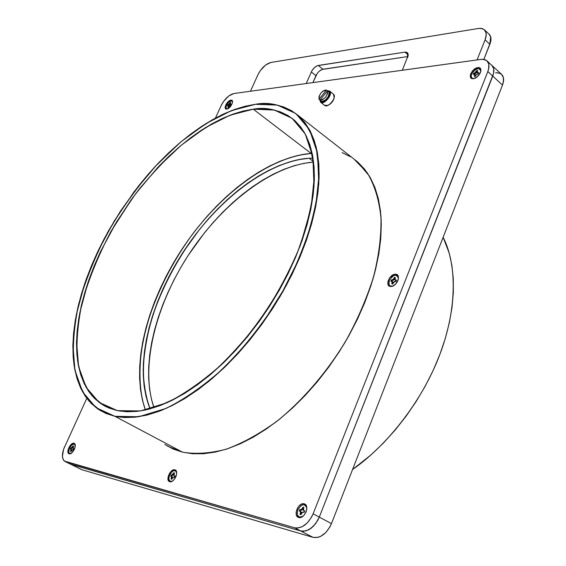 <?xml version="1.0" encoding="UTF-8"?>
<svg xmlns="http://www.w3.org/2000/svg" width="566" height="566" viewBox="0 0 566 566"><rect width="100%" height="100%" fill="white"/><g stroke="black" fill="none" stroke-linecap="round" stroke-linejoin="round"><path stroke-width="0.85" d="M231.07 100.897L230.857 100.168L231.07 100.897L228.558 102.326L226.45 105.262L225.961 108L227.284 108.941C225.799 108.828 225.523 107.597 226.45 105.262C228.968 101.243 230.992 100.09 232.513 101.823L232.003 101.059L231.07 100.897L230.857 100.168L232.527 102.043C231.699 105.623 229.789 107.957 226.796 109.047L225.77 108.856L225.141 107.391L226.209 104.123L228.805 101.137L230.213 100.331L231.89 100.352L232.47 102.538L231.466 105.085L229.577 107.476L226.796 109.047C222.749 109.74 227.001 100.472 230.857 100.168C234.94 99.418 230.673 108.778 226.796 109.047L227.157 108.983M70.856 453.493C68.62 453.599 68.175 451.802 69.526 448.088C71.854 444.112 73.764 443.107 75.243 445.081L73.976 443.298L75.278 445.421C75.094 448.774 73.672 451.435 71.019 453.408L69.179 453.791L70.892 453.486C68.627 453.628 68.175 451.831 69.526 448.088C71.84 444.133 73.736 443.114 75.236 445.046M480.838 71.09L480.102 69.059L477.987 68.536L477.768 67.616C480.138 67.474 481.157 68.698 480.817 71.274C479.692 74.938 477.371 77.372 473.855 78.582M477.987 68.536L477.768 67.616L477.987 68.536L474.308 70.396L471.627 74.082L471.195 75.95L471.499 77.45L472.483 78.356L474.011 78.532L473.367 78.667C467.056 79.686 471.662 68.168 477.768 67.616C484.135 66.505 479.515 78.165 473.367 78.667L471.683 78.476L470.594 77.471L470.261 75.809L470.735 73.75L473.7 69.675L477.768 67.616L479.459 67.793L480.569 68.783L480.916 70.439L480.442 72.512L477.456 76.615L474.103 78.518C471.499 78.596 470.671 77.118 471.627 74.082C475.794 68.118 478.864 67.113 480.838 71.061M398.4 277.772L397.813 276.187L395.783 275.161L395.535 274.227C397.7 274.482 398.655 275.96 398.393 278.684C397.735 281.868 395.988 284.274 393.151 285.887L392.252 286.177M306.68 507.362L304.147 503.832C306.001 504.447 306.878 506.117 306.793 508.834L305.873 512.379L303.8 515.477L302.937 516.263L298.714 517.487L302.534 516.567C298.006 517.932 296.428 515.683 297.808 509.81C301.536 503.853 304.529 503.202 306.772 507.851M171.979 481.291C168.986 481.616 168.194 479.572 169.602 475.15C172.503 470.318 174.852 469.419 176.649 472.461L174.844 469.822L176.677 472.971C176.472 476.331 175.057 479.034 172.432 481.058L169.736 481.694L171.894 481.319M313.557 161.607L309.149 158.261C284.854 159.386 239.68 177.795 195.001 235.237C176.33 260.707 162.003 288.144 152.021 317.547C146.771 336.402 143.821 353.934 143.177 370.136C143.771 385.177 146.085 398.089 150.11 408.857L146.056 396.511L144.153 386.253L143.255 375.322L143.347 363.846L144.394 351.918L146.375 339.65L149.261 327.127L153.004 314.463L157.574 301.742L162.916 289.056L168.993 276.505L183.158 252.125L199.628 229.28L208.599 218.632L217.974 208.606L227.688 199.282L237.685 190.728L247.887 183.023L258.223 176.231L268.624 170.423L278.996 165.661L289.268 162.01L299.35 159.527L309.149 158.261L313.557 161.607L309.149 158.261L313.069 158.098M253.25 109.188L311.208 153.485L312.206 153.421L311.208 153.485L253.25 109.188C266.664 106.634 280.128 110.087 293.634 119.56L304.034 131.878C309.899 142.993 313.352 157.723 314.399 176.061L311.017 208.189L300.433 245.106C289.742 271.206 276.265 296.28 260.006 320.335C242.892 342.642 225.622 361.363 208.203 376.482L183.872 393.851C168.951 402.065 155.763 407.534 144.302 410.244C133.838 411.829 124.888 411.956 117.445 410.64L108.806 407.966L101.13 403.841L94.451 398.365L88.82 391.622L84.235 383.727L80.726 374.784L78.278 364.9L76.884 354.189L76.523 342.77L77.181 330.749L78.816 318.233L81.398 305.343L84.893 292.162L89.244 278.812L94.423 265.376L100.366 251.955L114.374 225.53L130.852 200.251L139.873 188.259L159.188 165.972L169.354 155.841L179.769 146.488L190.36 137.998L201.057 130.442L211.776 123.897L222.445 118.428L232.973 114.113L243.274 111.014L253.25 109.188L262.808 108.686L271.857 109.556L280.29 111.835L288.016 115.542L294.921 120.685L300.928 127.272L305.923 135.267L309.843 144.641L312.588 155.332L314.102 167.253L314.335 180.299L313.239 194.357L310.805 209.264L307.027 224.865L301.933 240.967L295.551 257.381L287.967 273.902L279.25 290.301L269.515 306.369L258.881 321.891L247.498 336.664L235.513 350.495L223.089 363.216L210.389 374.664L197.576 384.717L184.82 393.271L172.276 400.254L160.086 405.603L148.398 409.31L137.319 411.362L126.975 411.793L117.445 410.64L103.323 405.221L92.237 396.002C85.572 387.441 80.697 375.732 77.62 360.875C76.021 344.029 77.535 324.445 82.176 302.131C88.862 278.713 98.519 255.047 111.141 231.14L132.6 197.838C148.271 177.66 163.977 160.56 179.719 146.53C194.93 134.418 208.925 125.164 221.702 118.775C233.624 113.738 244.137 110.54 253.25 109.188L274.333 110.059L292.07 118.301L305.279 134.043L312.878 156.959L314.031 186.207C311.463 208.422 305.307 232.152 295.551 257.381C278.543 295.459 253.561 332.242 224.886 361.469C205.387 379.312 186.094 393.073 166.998 402.744L140.418 410.944L117.445 410.64L99.121 402.412L86.067 387.243L78.561 366.365L76.559 341.086L79.813 312.75L87.914 282.639L100.366 251.955L116.589 221.837L135.953 193.339L157.758 167.479L181.269 145.221L205.649 127.506L229.98 115.231L253.25 109.188L311.208 153.485C286.262 154.815 240.614 173.366 194.874 231.077C169.758 264.11 149.969 305.789 142.547 342.946C138.345 370.426 139.307 392.776 145.434 410.003C130.399 368.374 146.467 303.992 180.929 250.78C215.497 197.605 267.364 157.051 311.208 153.485L301.048 154.843L290.606 157.454L279.972 161.268L269.239 166.22L258.492 172.248L247.809 179.295L237.267 187.275L226.945 196.126L216.912 205.776L207.234 216.134L197.973 227.136L189.2 238.689L180.964 250.724L173.323 263.155L166.333 275.897L160.051 288.865L154.518 301.968L149.785 315.106L145.894 328.202L142.901 341.149L140.821 353.842L139.71 366.188L139.59 378.081L140.488 389.408L142.42 400.063L145.398 409.925M167.67 446.263L182.464 452.149L114.891 416.3L100.741 410.838L89.244 401.336C82.325 392.514 77.252 380.437 74.026 365.105C72.328 347.722 73.849 327.502 78.582 304.451C85.445 280.255 95.378 255.782 108.382 231.041C122.737 207.142 138.217 185.754 154.822 166.878L179.224 143.304C194.973 130.704 209.47 121.067 222.714 114.389C235.074 109.118 245.984 105.757 255.45 104.307C269.487 101.547 283.587 105.149 297.751 115.096C305.499 122.419 311.661 133.151 316.252 147.287L319.167 173.868L315.587 207.248C309.552 232.47 299.768 258.584 286.24 285.582L262.44 323.497C244.661 346.569 226.747 365.891 208.691 381.47C191.336 394.643 175.545 404.301 161.324 410.435C141.366 417.637 126.197 418.543 114.891 416.3L124.739 417.559L135.451 417.177L146.919 415.104L159.039 411.312L171.682 405.808L184.707 398.606L197.951 389.755L211.267 379.34L224.469 367.468L237.387 354.266L249.847 339.897L261.683 324.544L272.727 308.413L282.844 291.709L291.893 274.666L299.761 257.502L306.369 240.451L311.64 223.719L315.531 207.531L318.021 192.065L319.111 177.505L318.828 163.991L317.208 151.66L314.314 140.616L310.21 130.944L304.982 122.709L298.728 115.945L291.532 110.667L283.502 106.882L274.743 104.583L265.355 103.741L255.45 104.307L245.113 106.245L234.458 109.493L223.577 113.985L212.554 119.667L201.482 126.451L190.438 134.276L179.507 143.056L168.767 152.721L158.289 163.185L148.129 174.363L138.373 186.186L120.282 211.401L104.498 238.152L97.614 251.877L91.466 265.723L86.11 279.583L81.603 293.372L77.974 306.977L75.285 320.306L73.566 333.24L72.858 345.685L73.191 357.507L74.599 368.608L77.089 378.866L80.683 388.163L85.381 396.384L91.183 403.409L98.052 409.14L105.976 413.47L114.891 416.3L95.979 407.64L82.565 391.821L74.889 370.129L72.894 343.937L76.325 314.632L84.737 283.538L97.614 251.877L114.353 220.818L134.326 191.421L156.81 164.741L181.063 141.748L206.229 123.416L231.367 110.653L255.45 104.307L277.312 105.092L295.749 113.497L309.531 129.685L317.519 153.344L318.814 183.625C316.21 206.654 309.864 231.282 299.761 257.502L280.057 296.527C264.032 321.997 246.125 345.041 226.336 365.657C206.066 384.165 186.023 398.407 166.206 408.376L138.656 416.76L114.891 416.3L182.464 452.149L173.175 449.043L164.833 444.494M86.789 398.337L63.583 449.227L62.409 456.437L63.357 459.925L64.319 461.042L294.617 527.781L300.808 531L71.097 464.403L65.571 461.693L294.617 527.781L297.001 528.099L302.216 526.72L307.338 522.864L311.562 517.119L313.118 513.808L487.828 71.571L492.753 76.099L319.281 517.105L313.118 513.808L487.828 71.571L488.663 68.882L488.798 64.114L486.916 60.76L483.322 59.303L481.05 59.373L233.892 93.531L228.763 95.979L223.683 101.293L221.172 105.58L215.441 118.075M487.828 71.571L492.753 76.099C494.465 71.465 494.245 67.955 492.102 65.571C494.245 67.955 494.465 71.465 492.753 76.099L502.495 85.063L331.464 523.628L329.936 526.904L325.754 532.578L320.653 536.377L318.014 537.367L313.048 537.367L82.042 469.78L71.097 464.403L300.808 531C308.265 531.998 314.427 527.363 319.281 517.105L493.58 73.417L319.281 517.105L315.793 523.451L311.031 528.326L305.767 530.972L300.808 531L313.048 537.367L82.042 469.78L70.326 464.085L300.808 531L71.097 464.403L65.571 461.693C61.715 459.663 61.397 454.647 64.616 446.652C61.595 453.989 61.68 458.906 64.864 461.403L294.617 527.781L300.808 531L303.199 531.325L308.413 529.967L313.529 526.125L317.738 520.402L319.281 517.105L492.753 76.099L487.828 71.571C490.382 63.229 488.125 59.161 481.05 59.373L233.892 93.531C228.919 94.84 224.681 98.859 221.172 105.58C224.681 98.859 228.919 94.84 233.892 93.531L481.588 59.31L484.524 59.515L486.505 60.435L501.724 74.493C503.938 76.884 504.193 80.407 502.495 85.063L331.464 523.628L313.118 513.808L487.828 71.571C489.569 66.88 489.342 63.357 487.156 60.979M69.894 453.529L69.179 453.791L68.295 453.09L68.076 449.836L69.908 445.838L72.724 443.411L74.486 443.539L75.144 444.593L74.818 448.258L71.875 452.8L69.179 453.791C65.479 453.033 70.488 442.096 73.976 443.298C77.726 443.985 72.681 455.043 69.179 453.791L69.894 453.529L69.087 452.899L68.734 451.64L69.526 448.088L71.797 444.947L74.231 444.034L73.976 443.298L74.231 444.034M391.375 286.24L389.776 286.311L388.432 285.314L387.795 283.559L387.972 281.323L389.641 277.814L393.526 274.623L395.535 274.227L397.778 275.366L398.429 277.114L398.266 279.356L395.719 283.941L392.67 286.106L390.66 286.474C384.448 286.438 389.55 273.689 395.535 274.227C401.796 274.163 396.681 287.089 390.66 286.474L391.375 286.24L389.896 285.731L388.976 284.465L389.281 280.495C393.306 274.496 396.356 273.703 398.429 278.118M299.513 517.119L298.714 517.487L297.157 516.475L296.251 514.586L296.138 512.103L297.447 508.105L299.11 505.841L301.126 504.306L303.192 503.726L304.996 504.2L306.638 506.697L306.765 509.188L306.079 511.905L303.779 515.499L301.742 517.041L298.714 517.487C292.679 516.15 298.36 501.95 304.147 503.832C310.253 505.049 304.536 519.468 298.714 517.487L299.513 517.119L297.61 515.435L297.143 513.419L297.808 509.81C301.713 503.712 304.713 503.174 306.814 508.19L306.814 508.19M170.486 481.39L169.093 481.383L168.201 480.145L168.328 475.964L170.769 471.676L173.295 469.922L174.844 469.822L176.019 470.636L176.677 473.247L176.288 475.532L173.833 479.862L172.142 481.234L169.736 481.694C165.074 480.704 170.423 468.344 174.844 469.822C179.556 470.728 174.179 483.244 169.736 481.694L170.486 481.39L169.1 479.989L168.859 478.27L169.602 475.15C172.411 470.403 174.745 469.455 176.606 472.306M342.105 152.608L350.467 156.747M297.751 115.096L357.012 161.437L369.294 175.927C375.661 188.153 379.623 202.784 381.166 219.827C381.194 238.031 378.498 257.636 373.093 278.635C366.131 300.051 356.743 321.354 344.935 342.55C325.754 373.68 301.89 401.16 276.371 421.712C259.235 434.051 242.446 443.235 226.018 449.277C210.127 453.423 195.617 454.378 182.464 452.149C195.815 454.399 210.559 453.366 226.711 449.057C243.415 442.789 260.459 433.294 277.835 420.566C303.687 399.384 327.714 371.169 346.781 339.388C358.469 317.788 367.624 296.174 374.253 274.538C379.262 253.391 381.491 233.779 380.925 215.696C378.803 198.864 374.253 184.566 367.277 172.807L354.097 159.166L358.037 162.322L364.702 169.333L370.362 177.759L374.933 187.544L378.329 198.624L380.465 210.913L381.286 224.306L380.755 238.675L378.831 253.858L375.513 269.699L370.815 285.993L364.773 302.555L357.45 319.167L348.932 335.61L339.31 351.67L328.719 367.129L317.293 381.795L305.18 395.464L292.558 407.98L279.583 419.18L266.423 428.95L253.264 437.178L240.246 443.808L227.546 448.781L215.292 452.085L203.619 453.727L192.645 453.734L182.464 452.149L114.891 416.3M493.58 73.417L493.701 68.656L491.783 65.274L493.701 68.656L493.58 73.417M154.002 407.718L151.532 399.532L149.587 389.274L148.646 378.357L148.695 366.895L149.7 354.981L151.646 342.727L154.49 330.226L158.197 317.583L162.725 304.883L168.038 292.226L174.087 279.703L180.816 267.393L188.188 255.386L204.623 232.612L213.573 222.006L222.933 212.024L232.633 202.734L242.623 194.223L252.818 186.554L263.155 179.804L273.548 174.038L283.934 169.319L294.214 165.711L304.303 163.263L313.614 162.067C271.531 165.399 221.766 203.979 188.542 254.849C155.409 305.76 139.922 367.44 154.002 407.718C139.922 367.44 155.409 305.76 188.542 254.849C221.766 203.979 271.531 165.399 313.614 162.067M175.113 470.65L174.844 469.822L175.113 470.65L173.712 470.735L172.17 471.62L169.602 475.15C168.18 479.706 169.036 481.73 172.17 481.22M304.423 504.773L304.147 503.832L304.423 504.773L302.64 504.815L300.758 505.792L297.808 509.81C296.414 515.357 297.836 517.692 302.067 516.815M395.783 275.161L395.535 274.227L395.783 275.161L393.964 275.508L392.097 276.647L389.281 280.495C393.462 274.383 396.511 273.675 398.436 278.373M501.462 74.252L503.4 77.641L503.308 82.395L502.495 85.063L331.464 523.628L319.281 517.105C314.427 527.363 308.265 531.998 300.808 531L71.097 464.403L300.808 531L294.617 527.781C302.067 528.757 308.237 524.102 313.118 513.808L319.281 517.105C314.427 527.363 308.265 531.998 300.808 531L313.048 537.367L82.042 469.78L70.63 464.233M352.561 469.525C385.029 447.168 421.415 403.247 439.824 354.564C458.276 305.873 455.963 261.74 443.114 237.324L449.206 253.087L451.88 265.291L453.274 278.5L453.331 292.601L452.015 307.423L449.319 322.818L445.244 338.595L439.824 354.564L433.117 370.518L425.179 386.253L416.123 401.57L406.055 416.258L395.11 430.132L383.423 443.015L371.162 454.753L352.561 469.525C389.196 443.73 422.59 399.893 439.824 354.564C456.967 309.185 457.271 265.348 443.114 237.324M502.495 85.063L492.753 76.099C494.5 71.351 494.231 67.8 491.96 65.43C494.231 67.8 494.5 71.351 492.753 76.099L319.281 517.105L492.753 76.099L502.495 85.063C504.985 76.771 502.686 72.689 495.59 72.809L497.861 72.773M65.571 461.693L81.327 469.49M331.464 523.628C326.667 533.816 320.526 538.4 313.048 537.367L300.808 531C308.265 531.998 314.427 527.363 319.281 517.105L331.464 523.628C326.667 533.816 320.526 538.4 313.048 537.367M477.074 59.918L485.097 39.811L477.074 59.918L485.097 39.811L486.222 34.851L486.045 32.729L484.234 29.595L480.775 28.314L478.588 28.442L270.902 62.465L265.603 65.04L260.445 70.432L257.94 74.726L250.448 91.246M485.097 39.811L489.859 44.29L485.097 39.811C487.574 31.845 485.402 28.052 478.588 28.442L482.02 28.505L484.581 29.913C486.576 32.12 486.746 35.417 485.097 39.811L489.859 44.29L483.866 59.373L490.658 41.728L490.786 37.215L489.081 34.179M478.588 28.442L270.902 62.465C265.737 63.923 261.414 68.012 257.94 74.726C261.414 68.012 265.737 63.923 270.902 62.465L478.588 28.442M306.206 83.535L311.894 70.778L314.413 67.63L317.377 65.691L404.98 52.122L407.442 52.737L408.199 55.263L402.32 70.255M312.899 82.615L315.934 75.695L311.314 71.924L315.934 75.695L312.899 82.615L317.236 73.431L319.019 71.408L321.99 69.491L407.966 56.536L322.903 69.25L318.297 65.451L404.98 52.122L408.206 54.973L404.98 52.122L407.442 52.737L407.591 57.619C408.857 53.848 407.994 52.015 404.98 52.122L408.206 54.973M483.866 59.373L489.859 44.29C491.486 39.945 491.323 36.663 489.357 34.448M311.314 71.924L315.934 75.695C317.731 72.151 320.059 70 322.903 69.25L318.297 65.451C315.453 66.215 313.125 68.373 311.314 71.924C313.125 68.373 315.453 66.215 318.297 65.451L404.98 52.122M319.889 100.012L320.618 102.198C323.957 105.545 333.416 93.921 329.638 91.098L328.966 91.218C332.504 93.843 323.639 104.689 320.575 101.505L320.589 102.17C323.886 105.616 333.445 93.921 329.631 91.091L327.339 90.765L328.966 91.218C332.504 93.843 323.639 104.689 320.575 101.505L322.698 101.901L324.566 101.109L328.11 97.571L329.249 95.371L329.638 92.463L328.966 91.218L327.339 90.765M328.308 105.241C331.202 103.691 333.141 101.314 334.117 98.102M320.575 101.505L320.589 102.17C323.886 105.616 333.445 93.921 329.631 91.091L327.268 90.709L329.631 91.091L333.523 94.26L334.152 97.677C333.098 101.137 331.004 103.705 327.884 105.368L324.488 105.297L320.752 102.297M333.523 94.26C337.315 97.09 327.87 108.686 324.523 105.326L324.488 105.297C327.806 108.75 337.343 97.09 333.515 94.253L329.631 91.091L328.966 91.218M334.265 97.055C333.494 101.088 331.237 103.911 327.488 105.531L330.112 104.116L331.924 102.326L333.332 100.182L334.258 97.196M329.03 92.194L329.285 93.432L328.705 95.866L325.705 99.885L322.082 101.505L319.974 100.175L327.502 90.949C327.389 96.142 324.884 99.213 319.974 100.175L321.509 101.406C326.419 100.451 328.924 97.38 329.03 92.194L327.502 90.949C327.389 96.142 324.884 99.213 319.974 100.175L322.648 99.701L325.591 97.196L327.488 93.765L327.502 90.949L329.03 92.194C328.924 97.38 326.419 100.451 321.509 101.406L319.974 100.175L327.502 90.949L329.03 92.194M320.023 100.118L318.991 99.291L326.497 90.086L328.025 91.324L326.497 90.086L325.28 90.044L323.066 91.041L320.908 93.072L319.019 96.475L318.991 99.291C319.111 94.133 321.615 91.062 326.497 90.086L318.991 99.291L320.023 100.118L318.991 99.291C319.111 94.133 321.615 91.062 326.497 90.086L327.997 91.352M320.589 102.17L319.825 99.963L320.589 102.17M478.631 73.191L478.376 73.736L476.459 74.365L475.306 76.41L474.365 76.523L474.676 74.429L473.211 74.387L473.643 73.318L475.787 72.455L476.699 70.651L477.64 70.531L477.209 72.476L478.801 72.66L478.631 73.191L475.702 75.405L475.306 76.41L474.365 76.523L474.69 74.436L473.211 74.387L473.643 73.318L474.174 73.806L473.933 74.295L475.044 73.693L474.513 73.212L476.699 70.651L477.64 70.531L477.315 72.611L478.801 72.66L478.631 73.191L475.702 75.405L475.306 76.41L474.365 76.523L474.761 75.526L474.089 74.28L473.211 74.387L473.643 73.318L474.513 73.212L476.699 70.651L477.64 70.531L477.244 71.528L477.923 72.773L478.801 72.66L478.631 73.191M475.115 76.46L475.398 75.257L475.115 76.46L474.761 75.526L475.291 76.014L475.228 74.931L474.69 74.436M473.643 73.318L475.044 73.693L473.643 73.318L474.174 73.806L473.933 74.295M474.174 73.806L475.044 73.693L476.834 72.137L476.53 72.681L475.044 73.693L476.834 72.137L476.303 71.649L476.834 72.137L477.23 71.139L476.699 70.651M477.421 71.09L476.834 72.137L476.303 71.649M477.343 72.632L478.61 73.24L477.86 73.113M230.242 104.286L230.893 104.717L230.68 105.135L229.598 105.446L228.452 107.236L227.857 107.307L228.36 105.736L227.398 105.545L227.567 105.12L229.053 104.215L230.015 102.588L230.61 102.51L230.107 104.08L231.077 104.271L230.907 104.696L227.857 107.307L228.24 105.545L227.398 105.545L227.794 104.689L228.077 105.474L228.848 104.993L228.346 104.618L230.015 102.588L230.61 102.51L230.228 104.271L231.077 104.271L230.751 104.675M228.643 106.825L227.957 105.474L227.398 105.545L230.61 102.51L230.518 104.342L231.077 104.271L230.68 105.135L228.452 107.236L227.857 107.307L228.218 106.507L228.643 106.825L228.218 106.507M228.876 106.316L228.24 105.545M227.794 104.689L228.848 104.993L227.794 104.689L228.077 105.474M230.107 103.741L229.647 103.387M228.289 105.064L230.093 103.875L229.011 104.951L228.346 104.618M230.433 102.906L230.015 102.588M230.928 104.653L230.518 104.342M73.233 448.513L73.792 448.675L73.332 449.687L72.137 449.807L71.061 451.64L70.517 451.491L71.139 449.347L70.34 448.88L70.807 447.869L72.172 447.572L73.064 445.916L73.608 446.065L72.957 448.01L73.792 448.675L73.587 449.185L71.493 450.692L71.061 451.64L70.517 451.491L70.927 449.05L70.34 448.88L70.807 447.869L71.401 448.159L70.969 449.071L71.733 450.267L71.443 449.312M71.45 450.791L70.948 450.543L70.849 449.015L70.34 448.88L70.807 447.869L71.309 448.003L73.064 445.916L73.53 446.015L73.205 448.505L73.792 448.675L73.332 449.687L72.823 449.553L71.493 450.692L71.061 451.64L70.517 451.491L70.948 450.543L71.45 450.791L70.948 450.543M70.807 447.869L71.903 448.3L72.993 447.586L72.59 448.046L70.807 447.869L71.903 448.3L71.309 448.003L73.064 445.916L73.608 446.065L73.177 447.006L73.29 448.534L73.757 448.774L73.29 448.534M73.134 447.112L72.632 446.864M73.566 446.164L73.064 445.916M71.493 449.333L71.733 450.267M71.401 448.159L70.969 449.071L71.401 448.159L71.903 448.3L71.309 448.003M174.724 476.53L174.448 477.103L172.977 477.195L171.788 479.26L171.102 479.077L171.76 476.862L170.67 476.077L170.89 475.497L171.165 474.931L172.637 474.832L173.819 472.773L174.505 472.957L173.854 475.164L174.944 475.949L174.724 476.53L172.248 478.192L171.788 479.26L171.102 479.077L171.427 476.296L170.67 476.077L171.165 474.931L171.795 475.256L171.349 476.261L171.795 475.256L172.439 475.426L171.809 475.1L173.819 472.773L174.505 472.957L174.045 474.025L174.179 475.723L174.944 475.949L174.724 476.53L172.248 478.192L171.788 479.26L171.102 479.077L171.562 478.001L171.314 476.247L170.67 476.077L171.165 474.931L171.809 475.1L173.359 473.841L173.819 472.773L174.505 472.957L174.045 474.025L174.3 475.773L174.944 475.949L174.724 476.53M172.191 478.327L171.562 478.001M172.022 476.6L172.227 478.235L172.071 476.629L171.505 476.346M171.165 474.931L172.439 475.426L171.165 474.931L171.795 475.256L171.349 476.261M171.795 475.256L172.439 475.426L173.988 474.159L173.359 473.841L174.01 474.11L173.267 475.157L172.439 475.426L173.988 474.159L173.359 473.841M174.448 473.091L173.819 472.773M174.767 476.02L174.3 475.773M304.48 511.614L304.175 512.265L303.093 512.011L302.046 512.541L300.978 514.692L300.079 514.444L300.624 511.629L299.258 510.935L299.782 509.612L301.643 509.556L302.966 507.193L303.44 507.249L303.864 507.433L303.227 509.98L304.699 510.942L304.48 511.614L304.175 512.265L303.334 512.039L301.466 513.454L300.978 514.692L300.079 514.444L300.574 513.213L300.277 511.24L299.258 510.935L299.782 509.612L300.447 509.966L299.966 511.126L300.447 509.966L301.282 510.192L300.617 509.839L302.477 508.424L302.966 507.193L303.864 507.433L303.376 508.664L303.666 510.631L304.699 510.942L304.48 511.614L304.175 512.265L303.334 512.039L301.466 513.454L300.978 514.692L300.079 514.444L300.574 513.213L300.086 511.155L299.258 510.935L299.782 509.612L300.617 509.839L302.477 508.424L302.966 507.193L303.864 507.433L303.376 508.664L303.864 510.716L304.699 510.942L304.48 511.614M300.886 511.558L301.423 512.548L300.794 514.678L301.239 513.567L300.574 513.213L301.239 513.567L300.956 511.6L300.397 511.317M299.782 509.612L301.282 510.192L299.782 509.612L300.447 509.966L299.966 511.126M300.447 509.966L301.282 510.192L303.143 508.777L302.562 509.683L301.282 510.192L303.143 508.777L302.477 508.424L303.143 508.777L303.631 507.546L302.966 507.193M303.815 507.553L303.143 508.777L302.477 508.424M304.218 510.9L303.864 510.716M396.158 280.807L395.882 281.401L393.978 281.776L392.747 283.969L392.259 284.005L391.821 283.927L392.344 281.705L390.816 281.168L391.29 279.986L393.179 279.604L394.41 277.418L394.891 277.382L395.337 277.46L394.813 279.682L396.356 280.212L395.882 281.401L395.018 281.366L393.186 282.866L392.747 283.969L391.821 283.927L392.104 281.359L390.816 281.168L391.29 279.986L391.877 280.411L391.531 281.203L391.877 280.411L392.74 280.453L392.146 280.021L393.971 278.522L394.41 277.418L395.337 277.46L395.054 280.021L396.356 280.212L396.158 280.807L393.186 282.866L392.747 283.969L391.821 283.927L392.259 282.823L391.672 281.21L390.816 281.168L391.29 279.986L392.146 280.021L393.971 278.522L394.41 277.418L395.337 277.46L394.898 278.564L395.493 280.177L396.356 280.212L396.158 280.807M392.677 286.078C389.252 286.474 388.12 284.613 389.281 280.495C388.12 284.726 389.316 286.566 392.882 286.014M392.556 283.998L392.854 283.248L392.556 283.998L392.854 283.248L392.259 282.823L392.854 283.248L392.938 282.13L392.854 283.248L392.259 282.823M391.29 279.986L392.74 280.453L391.29 279.986L391.877 280.411L391.531 281.203M391.877 280.411L392.74 280.453L394.566 278.953L394.014 279.802L392.74 280.453L394.566 278.953L393.971 278.522L394.566 278.953L395.004 277.849L394.41 277.418M395.188 277.821L394.566 278.953L393.971 278.522M395.096 280.05L395.662 280.46M477.768 67.616C471.662 68.168 467.056 79.686 473.367 78.667L474.011 78.532M294.617 527.781C302.067 528.757 308.237 524.102 313.118 513.808M226.796 109.047C222.749 109.74 227.001 100.472 230.857 100.168M69.179 453.791C65.479 453.033 70.488 442.096 73.976 443.298M390.66 286.474C384.448 286.438 389.55 273.689 395.535 274.227M298.714 517.487C292.679 516.15 298.36 501.95 304.147 503.832M169.736 481.694C165.074 480.704 170.423 468.344 174.844 469.822M150.11 408.857C133.852 369.52 148.547 306.425 181.934 254.014C215.413 201.63 266.353 161.536 309.149 158.261M489.859 44.29L490.644 36.684M315.934 75.695C317.731 72.151 320.059 70 322.903 69.25L407.966 56.536M322.903 69.25L318.297 65.451M326.497 90.086L318.991 99.291M319.974 100.175L327.502 90.949M474.103 78.518C471.499 78.596 470.671 77.118 471.627 74.082C475.886 68.054 478.956 67.085 480.831 71.189M475.291 76.014L474.761 75.526M475.044 73.693L474.513 73.212M476.834 72.137L477.23 71.139M477.676 72.773L478.454 73.262L477.923 72.773M227.284 108.941C225.799 108.828 225.523 107.597 226.45 105.262C229.025 101.187 231.048 100.062 232.534 101.887M228.848 104.993L230.093 103.875M71.903 448.3L72.993 447.586M172.227 478.235L171.944 476.572M172.439 475.426L171.809 475.1M300.794 514.678L301.239 513.567L300.574 513.213M301.239 513.567L300.751 511.508M301.282 510.192L300.617 509.839M303.143 508.777L303.631 507.546M392.854 283.248L392.655 281.755M392.74 280.453L392.146 280.021M394.566 278.953L395.004 277.849M395.429 280.17L396.087 280.602L395.493 280.177M103.323 405.221L106.641 406.989M65.104 461.523L70.382 464.113M484.581 29.913L489.314 34.399M334.237 97.38L334.28 96.899M320.618 102.198L324.523 105.326M70.927 449.05L71.521 449.347M171.427 476.296L172.064 476.622M174.215 475.744L174.809 476.048M300.277 511.24L300.942 511.593M303.723 510.666L304.331 510.985M392.104 281.359L392.698 281.783"/></g></svg>
